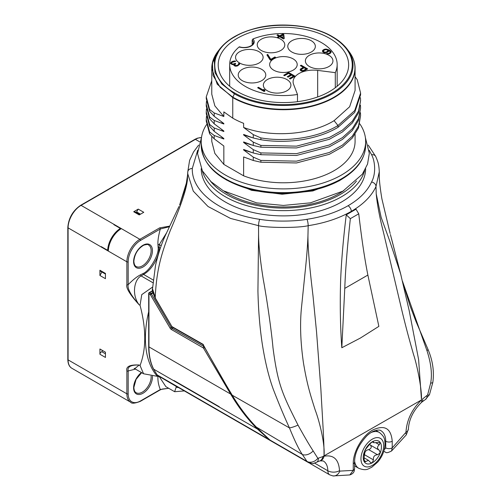 <?xml version="1.0" encoding="UTF-8"?>
<svg xmlns="http://www.w3.org/2000/svg" width="501" height="501" viewBox="0 0 501 501"><rect width="100%" height="100%" fill="white"/><g stroke="black" fill="none" stroke-linecap="round" stroke-linejoin="round"><path stroke-width="0.75" d="M184.337 390.918L174.642 391.713L176.17 387.198A98.753 57.014 120 0 0 178.6 387.605M176.17 387.198A18.374 10.609 -60 0 1 176.152 386.371L176.152 386.19M169.689 226.126L159.656 227.88L139.867 239.303A18.374 10.609 120 0 0 126.878 261.804L108.36 251.114A18.374 10.609 -60 0 1 121.355 228.613L114.209 224.486L114.209 224.868M138.245 209.111L143.762 212.299L139.215 214.923L133.698 211.735L138.245 209.111L136.623 211.917L140.524 214.171M71.893 368.285C69.313 366.826 67.954 363.895 67.817 359.499A0.921 0.532 0 0 0 68.086 359.875L126.878 393.817A18.374 10.609 120 0 0 130.68 402.228L71.893 368.285A18.374 10.609 -60 0 1 68.086 359.875L68.086 227.861A18.374 10.609 -60 0 1 81.081 205.36L114.209 224.486A18.374 10.609 120 0 0 113.884 224.68L119.733 228.055L119.733 228.844A18.374 10.609 120 0 0 107.746 249.592L108.466 249.179M101.546 246.799L101.215 246.987A18.374 10.609 120 0 1 101.221 246.611L107.07 249.986L107.746 249.592L107.07 249.986M108.36 251.114L68.086 227.861A0.921 0.532 0 0 1 67.817 227.485C68.568 218.067 72.833 210.67 80.623 205.316A0.921 0.532 60 0 1 81.081 205.36L195.409 139.353A18.374 10.609 -60 0 1 201.471 137.587M140.518 240.424A17.454 10.076 120 0 0 128.175 261.804L128.175 284.649C133.009 279.758 137.124 276.477 140.518 274.805L143.023 273.552C149.655 271.11 159.318 254.376 158.116 247.406L157.947 244.613C157.696 240.824 158.485 235.62 160.301 229.001L140.518 240.424A0.921 0.532 -120 0 0 139.867 239.303L121.355 228.613M128.175 261.804A0.921 0.532 180 0 1 126.878 261.804L126.878 284.649A0.921 0.532 180 0 0 128.175 284.649C127.26 288.601 130.918 295.314 139.146 304.783C131.312 294.813 134.331 279.163 141.176 275.951A0.933 0.633 60 0 1 140.518 274.805M126.878 284.649C125.814 287.837 129.903 294.55 139.146 304.783L140.048 305.303L141.764 294.619L152.63 287.035M140.048 365.53L143.562 373.771L134.769 368.692L139.159 365.01L140.048 365.53C146.311 349.065 146.311 328.994 140.048 305.303M135.477 369.099L128.175 370.965C127.179 366.788 130.836 364.803 139.159 365.01C129.903 364.559 125.814 366.544 126.878 370.965L126.878 393.817A0.921 0.532 180 0 0 128.175 393.817A17.454 10.076 120 0 0 140.518 400.944L160.301 389.515C158.504 385.1 157.721 380.804 157.947 376.627L157.997 375.957M99.918 270.239L105.442 273.427L105.442 278.681L99.918 275.494L99.918 270.239A1.835 1.058 120 0 0 100.3 271.085L105.442 274.053M99.918 348.997L105.442 352.184L105.442 357.438L99.918 354.251L99.918 348.997L105.442 352.184M159.656 389.891L151.565 394.563M119.733 229.665L119.733 228.055M140.518 400.944A0.921 0.532 60 0 1 140.324 401.364L160.113 389.941A0.921 0.532 60 0 0 160.301 389.515L168.693 388.281M174.642 391.713L165.856 386.64L159.274 376.627A0.933 0.432 0 0 0 157.947 376.627M158.21 375.831L158.053 375.925A18.374 10.609 120 0 1 157.327 376.32A98.753 57.014 -60 0 1 148.691 311.71M143.562 373.771L157.327 376.32M152.974 282.758L141.176 275.951L143.511 274.41C151.878 270.02 159.487 256.85 159.105 247.406L160.351 248.127M158.116 247.406A0.701 0.432 0 0 1 159.105 247.406L159.274 244.613L166.545 232.909M169.413 226.715L160.301 229.001A0.921 0.532 -120 0 0 159.656 227.88M268.442 438.738L268.091 438.957L157.283 374.98A9.187 5.304 -60 0 0 158.26 375.863L270.239 440.511L257.495 429.106C247.594 419.249 238.639 407.57 230.629 394.055L203.606 348.32L204.652 347.694M383.766 451.37A4.59 2.649 120 0 0 384.085 451.62C386.29 451.821 385.062 454.257 391.55 450.988L392.227 447.875L392.227 441.256C391.093 428.274 384.599 424.522 372.744 430.008C362.311 435.688 352.961 451.983 353.255 463.757A4.59 2.649 180 0 0 354.602 461.884L354.602 468.498A4.59 2.649 180 0 1 353.255 470.376L349.836 474.935L333.04 475.95L329.727 474.854L310.476 463.738A9.187 5.304 -60 0 1 309.637 463.037M353.255 463.757L353.255 470.376L339.828 471.109L339.515 470.664C338.782 459.373 333.622 454.557 324.022 456.211L317.859 458.321L313.156 450.906C309.418 445.22 304.376 436.615 298.026 425.092C282.301 393.886 277.792 384.53 272.976 347.681C271.567 331.787 267.196 300.75 263.269 279.389C260.063 259.192 258.497 243.799 258.579 233.203L258.547 225.675L230.523 218.43L208.015 206.493L193.273 191.131L187.737 173.747L187.725 172.131L187.424 179.671C186.485 189.278 180.78 206.218 170.296 230.498C160.558 255.616 156.512 271.097 155.191 297.844L171.931 326.583L202.974 344.268C213.47 363.256 223.164 380.146 232.063 394.938C239.296 407.081 247.381 417.79 256.318 427.077L302.316 454.476A8.266 5.323 -32.4 0 0 313.156 450.906M319.826 460.933A8.266 5.912 -103.7 0 0 320.139 460.87L319.525 461.039A8.266 5.73 -107.2 0 0 322.926 456.517L324.022 455.885C324.21 442.502 322.419 417.621 320.859 388.889L316.544 331.9L313.012 295.953C311.559 283.359 307.407 250.012 308.015 233.234L308.178 225.682C298.527 228.143 266.494 227.899 258.547 225.675A4.59 0.952 -81.4 0 1 259.718 219.319C220.471 213.758 191.332 191.701 192.315 168.417L197.688 150.231M319.525 461.039L313.732 463.331C313.726 463.851 311.81 463.506 307.983 462.304L307 461.421A8.266 6.482 -37 0 0 317.859 458.321M298.026 425.092A8.292 1.472 -21.7 0 1 289.459 427.917L231.925 395.032C238.858 406.699 246.968 417.383 256.255 427.084L269.964 440.035L307 461.421L302.316 454.476C298.853 449.334 294.569 440.485 289.459 427.917C284.167 416.431 278.756 403.518 273.245 389.177C268.636 376.495 264.948 361.171 262.167 343.21C259.762 327.103 258.353 309.731 257.934 291.1L258.579 233.203M256.261 427.021L269.92 440.028L272.118 441.594L269.907 439.984M203.356 344.538L202.974 344.268L203.356 344.538M178.963 206.506L166.219 233.629C161.798 242.841 158.222 253.493 155.485 265.593L152.517 288.776C151.884 289.484 152.717 292.54 155.022 297.957L171.931 326.583A0.921 0.526 119.6 0 0 172.119 327.028L202.968 344.619M364.177 457.876L368.404 460.313L370.79 462.749L372.324 462.767L373.427 459.874C373.126 456.649 374.504 454.946 377.547 454.751L380.203 452.973L379.295 450.249C376.971 448.577 376.971 446.742 379.295 444.75L380.203 442.471A12.863 7.427 -60 0 1 380.203 452.973A12.863 7.427 -60 0 1 372.324 462.767A12.863 7.427 -60 0 1 364.452 462.066A12.863 7.427 -60 0 1 364.452 451.564A12.863 7.427 -60 0 1 372.324 441.769A12.863 7.427 -60 0 1 380.203 442.471L379.883 442.189M377.547 454.751L368.692 449.635C371.304 448.577 371.886 447.08 370.439 445.132L369.575 444.356M364.252 456.336L364.571 454.764C364.659 451.77 366.037 450.061 368.692 449.635M373.358 441.494L373.427 441.901L372.324 441.769L369.938 443.917L365.811 449.046L364.452 451.564L364.07 459.041L364.709 462.317M364.452 462.066L365.811 461.521L364.02 460.488M368.404 460.313L365.811 461.521M380.203 442.471L373.64 442.715L372.8 441.538M349.836 474.935L349.83 474.935C355.04 473.107 354.182 469.988 354.602 468.498M384.211 449.854L385.732 447.875A4.59 2.649 0 0 0 392.227 447.875L405.967 432.294C406.699 420.164 411.86 409.38 421.46 399.955L324.022 455.885C325.212 444.061 319.243 420.527 315.204 410.05C310.488 395.095 307.144 385.025 303.456 362.856C300.45 342.108 299.811 323.477 301.546 306.975L305.071 272.544C306.819 256.124 307.796 243.029 308.015 233.259M379.301 171.737L375.994 186.522C371.623 196.029 363.388 204.308 351.301 211.359C339.158 218.317 324.786 223.089 308.178 225.682A4.59 0.983 -98.9 0 0 306.975 219.306M358.747 213.808L356.004 209.199L346.26 214.823C343.279 239.14 341.394 261.077 340.617 280.641C339.91 304.464 340.304 326.834 341.814 347.75L360.407 338.037L378.862 326.364L367.872 275.062C364.678 259.092 361.641 238.67 358.747 213.808L350.349 218.655C347.281 246.987 345.421 270.233 344.769 288.401L341.814 347.75M369.162 150.225L371.592 154.734C374.811 160.545 376.439 173.027 371.554 182.038C367.308 191.2 359.48 199.097 348.057 205.736C336.54 212.336 322.863 216.858 307.013 219.3C299.892 220.697 278.625 222.488 259.718 219.325M187.725 172.281C187.931 169.952 189.466 168.668 192.315 168.417M201.208 168.668A82.22 47.47 0 0 0 252.16 212.324A82.22 47.47 0 0 0 341.563 201.984A82.22 47.47 0 0 0 365.642 168.668M187.743 173.928L185.808 186.729L179.577 205.128L187.424 179.671M152.517 288.776L155.366 297.769M173.941 380.503L219.275 406.718L173.941 380.578M148.691 293.461A0.921 0.921 0 0 1 149.154 292.665A0.921 0.532 -120 0 1 149.611 292.709A0.921 0.532 120 0 0 148.96 293.837A0.921 0.532 180 0 1 148.691 293.461L148.691 346.529A0.921 0.532 0 0 0 148.96 346.905L230.629 394.055L231.155 393.742M152.586 290.993L149.611 292.709L150.964 293.492A0.921 0.532 60 0 1 151.415 293.962L152.974 293.06M157.001 374.591A0.921 0.726 -36.6 0 0 157.283 374.98A98.753 57.014 -60 0 1 153.688 369.174A73.49 42.428 -60 0 1 148.96 346.905L148.96 293.837L150.313 294.619L151.415 293.962L171.223 327.491L172.075 326.996M375.775 156.581A4.59 3.62 155 0 0 375.763 156.556C377.591 161.159 379.032 163.47 379.301 172.607L379.301 172.607C378.988 177.868 379.858 186.641 381.912 198.91L390.122 233.447M421.46 399.955A8.266 3.263 47.7 0 1 421.178 402.698L422.042 401.934A8.266 3.57 49.8 0 0 422.556 398.996L427.61 394.957L430.66 383.071C432.338 374.253 431.104 363.444 426.965 350.65L402.748 282.05M399.579 269.907L390.411 234.518M371.554 182.038A4.59 3.626 -155.6 0 1 375.994 186.522L376.22 193.881C377.197 204.439 379.601 217.215 383.434 232.214L402.059 311.209C406.969 331.386 409.655 340.799 413.582 354.645C416.619 363.457 422.017 388.676 421.46 399.629L418.611 359.574L409.148 310.432L400.65 273.934L389.678 240.856L381.129 217.296L376.22 193.862M401.025 275.35L400.731 274.247M426.965 350.65A8.292 1.597 -23 0 0 427.942 349.266L415.824 321.06L409.893 305.378L402.604 281.481M427.61 394.957A8.266 1.566 21.1 0 0 429.47 394.669L432.826 382.395C434.342 371.479 432.714 360.438 427.942 349.266M350.349 218.655L346.26 214.823M224.147 191.269A78.381 45.253 0 0 0 338.933 193.712A78.381 45.253 0 0 0 343.849 190.593M342.095 179.039L338.933 180.974L312.868 190.937L282.138 194.231L251.627 190.336L226.183 179.872M365.642 145.165C365.254 158.679 357.1 170.146 341.181 179.571C317.409 193.674 278.174 197.482 247.838 188.689C218.185 179.602 202.642 165.098 201.208 145.165A82.22 47.47 180 0 0 251.959 189.021A82.22 47.47 180 0 0 341.563 178.732A82.22 47.47 180 0 0 365.642 145.165L365.642 141.414A82.22 47.47 0 0 1 341.563 174.981A82.22 47.47 180 0 1 251.959 185.27A82.22 47.47 180 0 1 201.208 141.414A82.22 47.47 180 0 1 206.512 124.643M365.642 141.414A82.22 47.47 0 0 0 359.812 123.86M355.077 134.368L355.077 141.414A71.656 41.37 180 0 1 317.202 177.899A71.656 41.37 180 0 1 243.618 175.813L223.841 164.397L214.86 153.431L211.766 141.414L211.766 136.629M243.618 175.813L243.618 156.951L253.262 160.489L260.883 162.218L260.883 160.414L296.511 161.153L329.339 152.498L342.44 145.115L352.335 136.178L358.497 126.152L360.588 115.568L360.438 112.725M223.841 164.397L223.841 146.004L214.203 138.833L209.625 133.786L209.625 131.982L214.203 135.47L223.841 139.002L223.841 138.501L214.203 131.337L209.625 126.29L209.625 124.486L206.255 111.829L206.425 108.974M209.625 124.486L214.203 127.968L223.841 131.506L223.841 131.005L214.203 123.835L209.625 118.787L209.625 116.984L206.255 104.327L206.425 101.478M209.625 116.984L214.203 120.465L223.841 124.004L223.841 123.503L214.203 116.332L209.625 111.285L206.255 98.628L206.255 96.831L211.766 80.742M209.625 111.285L209.625 109.481L214.203 112.963L223.841 116.501L223.841 111.892L232.758 118.161A71.656 41.37 0 0 0 243.618 123.309L243.618 127.454L253.262 134.619L260.883 137.913L260.883 139.71L253.262 137.988L243.618 134.45L243.618 134.951L253.262 142.121L260.883 145.409L260.883 147.213L253.262 145.49L243.618 141.952L243.618 142.453L253.262 149.624L260.883 152.911L260.883 154.715L253.262 152.987L243.618 149.455L243.618 149.956L253.262 157.12L260.883 160.414M223.841 139.002L221.317 136.735M209.625 131.982L206.255 119.332L206.425 116.476M209.625 133.786L206.255 121.136L206.255 119.332M223.841 116.501L214.86 105.886L211.766 94.226L211.766 68.355L213.132 60.327M209.625 109.481L206.255 96.831M232.758 118.161L232.758 97.607L217.227 84.193L211.766 68.355C211.766 62.412 213.889 56.663 218.123 51.121L219.87 48.873L214.29 60.527L214.967 72.614L221.837 84.03L234.192 93.706A69.62 40.199 0 0 0 322.907 98.39A69.62 40.199 0 0 0 346.98 48.873A69.62 40.199 0 0 0 332.651 36.861L332.094 36.811C306.969 21.474 260.038 21.368 234.756 36.811C208.003 51.409 208.191 78.507 234.756 93.004L232.846 97.181L220.171 87.262L213.1 75.545L212.393 63.113L218.123 51.121M353.719 60.339A71.656 41.37 180 0 1 355.077 68.355L355.077 90.474L349.623 106.776L334.092 120.666C311.033 135.032 270.909 137.863 243.618 127.454M360.588 93.073L360.588 94.877L354.714 112.393L337.987 127.317L337.987 125.513L354.714 110.589L360.588 93.073L357.226 79.703L355.077 76.709M251.765 137.506L243.618 134.951M360.438 97.726L360.588 100.569L358.497 111.153L352.335 121.179L342.44 130.116L329.339 137.493L296.511 146.148L260.883 145.409M360.588 100.569L358.497 112.957L352.335 122.983L342.44 131.92L329.339 139.297L296.511 147.952L260.883 147.213M251.765 145.008L243.618 142.453M360.438 105.223L360.588 108.066L358.497 118.649L352.335 128.676L342.44 137.612L329.339 144.996L296.511 153.65L260.883 152.911M360.588 108.066L358.497 120.453L352.335 130.479L342.44 139.416L329.339 146.799L296.511 155.454L260.883 154.715M251.765 152.511L243.618 149.956M360.588 115.568L358.497 127.955L352.335 137.982L342.44 146.918L329.339 154.302L296.511 162.957L260.883 162.218M337.987 127.317C318.411 139.278 287.549 144.15 260.883 139.71M334.092 120.666L337.987 125.513C318.411 137.474 287.549 142.347 260.883 137.913M329.545 91.539A65.224 37.656 180 0 1 258.466 99.699A65.224 37.656 180 0 1 218.198 64.911A65.224 37.656 180 0 1 237.305 38.283A65.224 37.656 180 0 1 308.384 30.116A65.224 37.656 180 0 1 348.646 64.911A65.224 37.656 180 0 1 329.545 91.539M297.481 94.482L293.573 84.312A20.209 11.667 180 0 1 293.091 81.782A20.209 11.667 180 0 1 317.678 70.391L335.294 72.645A53.739 31.024 0 0 0 337.167 64.535A53.739 31.024 0 0 0 308.416 37.068A53.739 31.024 0 0 0 252.93 38.984A10.108 5.837 180 0 1 251.27 45.967A10.108 5.837 180 0 1 239.171 46.931A53.739 31.024 0 0 0 229.683 64.535A53.739 31.024 0 0 0 297.481 94.482L297.481 101.678M335.294 87.738L335.294 72.645M293.166 58.905A13.777 7.953 180 0 1 297.206 64.535A13.777 7.953 180 0 1 288.695 71.881A13.777 7.953 180 0 1 273.678 70.159A13.777 7.953 180 0 1 269.644 64.535A13.777 7.953 180 0 1 278.149 57.183A13.777 7.953 180 0 1 293.166 58.905M280.754 39.222A13.777 7.953 180 0 1 284.793 44.846A13.777 7.953 180 0 1 276.289 52.198A13.777 7.953 180 0 1 261.272 50.476A13.777 7.953 180 0 1 257.232 44.846A13.777 7.953 180 0 1 265.737 37.5A13.777 7.953 180 0 1 280.754 39.222M291.826 52.016A13.777 7.953 180 0 1 287.787 46.393A13.777 7.953 180 0 1 296.291 39.04A13.777 7.953 180 0 1 311.309 40.763A13.777 7.953 180 0 1 315.348 46.393A13.777 7.953 180 0 1 306.837 53.739A13.777 7.953 180 0 1 291.826 52.016M309.418 66.52A13.777 7.953 180 0 1 305.378 60.897A13.777 7.953 180 0 1 313.883 53.544A13.777 7.953 180 0 1 328.9 55.273A13.777 7.953 180 0 1 332.94 60.897A13.777 7.953 180 0 1 324.435 68.249A13.777 7.953 180 0 1 309.418 66.52M239.584 62.994A13.777 7.953 180 0 1 235.545 57.371A13.777 7.953 180 0 1 244.05 50.019A13.777 7.953 180 0 1 259.067 51.741A13.777 7.953 180 0 1 263.106 57.371A13.777 7.953 180 0 1 254.596 64.717A13.777 7.953 180 0 1 239.584 62.994M242.252 80.636A13.777 7.953 180 0 1 238.219 75.006A13.777 7.953 180 0 1 246.724 67.66A13.777 7.953 180 0 1 261.741 69.382A13.777 7.953 180 0 1 265.78 75.006A13.777 7.953 180 0 1 257.27 82.358A13.777 7.953 180 0 1 242.252 80.636M267.377 90.787A13.777 7.953 180 0 1 263.344 85.164A13.777 7.953 180 0 1 271.849 77.818A13.777 7.953 180 0 1 286.866 79.54A13.777 7.953 180 0 1 290.899 85.164A13.777 7.953 180 0 1 282.395 92.516A13.777 7.953 180 0 1 267.377 90.787M257.633 87.75L264.133 91.501L264.941 91.032L264.785 90.005L263.683 89.366L263.839 90.393L258.447 87.28L257.633 87.75M324.617 52.749L327.341 52.292L328.556 51.428L328.813 50.645L330.065 51.678L330.078 52.467L329 53.25L326.408 53.789L329.013 53.883L330.366 53.256L331.167 52.16L330.597 51.046L328.8 49.856L325.775 49.048L323.871 49.505L322.393 50.996L322.963 52.11L324.617 52.749M230.541 63.308L232.207 64.585L233.842 64.435L233.861 65.38L235.245 66.182L237.155 66.038L239.584 64.316L239.159 63.283L238.476 63.677L238.495 64.466L237.956 64.936L235.915 65.631L234.675 64.917L235.746 63.658L235.188 63.339L233.015 64.115L231.644 63.633L231.493 63.082L232.163 62.374L235.833 61.21L234.6 60.965L232.42 61.429L230.936 62.443L230.541 63.308M284.267 38.471L283.785 34.437L282.952 33.962L279.708 35.834L277.773 34.719L276.959 35.189L278.894 36.304L277.541 37.087L278.368 37.562L279.727 36.786L283.453 38.94L284.267 38.471M270.001 59.782L270.69 60.183L275.563 57.371L274.874 56.97L270.816 59.318L267.716 54.402L266.901 54.872L270.001 59.782M301.126 70.935L303.587 71.104L307.652 68.919L301.157 65.174L300.343 65.637L303.249 67.316L300.274 69.194L300.293 70.297L301.126 70.935M284.53 75.726L288.589 73.384L290.799 74.662L287.28 76.691L288.113 77.173L291.632 75.137L293.423 76.177L289.365 78.519L290.198 79.001L295.07 76.19L288.57 72.438L283.698 75.25L284.53 75.726M252.178 44.908L252.178 40.042L252.93 38.984M239.171 46.931L239.703 47.244M258.447 87.28L258.284 88.126M263.839 90.393L263.839 91.138L258.447 88.032M264.785 90.005L264.785 90.75L263.808 90.186M264.841 91.088L264.785 90.75M322.657 50.369L322.512 51.459M323.195 49.9L322.657 51.121M323.871 49.505L323.871 50.257L323.195 50.651M324.686 49.198L324.686 49.837M325.775 49.048L325.775 49.618M326.733 49.129L326.733 49.718M327.698 49.374L327.585 50.094M328.8 49.856L328.8 50.601L327.698 50.125M329.764 50.413L329.764 51.165L328.8 50.601M330.597 51.046L330.597 51.797L329.764 51.165M331.023 51.603L331.023 52.354L330.597 51.797M327.084 53.394L327.084 53.958M327.773 53.482L327.773 54.02M328.456 53.407L328.456 53.958M329 53.25L329 53.883M329.808 52.78L329.583 53.663M330.078 52.467L329.808 53.532M330.209 52.073L330.078 53.219M327.861 50.714L326.514 51.972L324.742 52.198L323.496 51.478L323.483 50.689L325.243 49.674L327.159 49.843L327.854 50.401L327.861 51.465L327.097 52.386M323.778 51.797L323.778 52.536L323.496 52.229L323.352 51.083M324.742 52.198L324.742 52.749M324.191 52.035L324.191 52.643M323.496 51.478L323.496 52.229M327.729 51.108L327.729 51.86M327.46 51.421L327.46 52.173M326.514 51.972L326.514 52.605M325.969 52.123L325.969 52.68M325.287 52.198L325.287 52.755M230.673 62.919L230.673 63.665L230.936 63.195L230.936 62.443M231.337 62.055L230.936 63.195M232.42 61.429L232.42 62.174L231.337 62.8M233.103 61.197L233.103 61.855M233.917 61.041L233.917 61.567M234.6 60.965L234.6 61.517M235.288 61.047L235.288 61.529M231.493 63.082L231.5 63.395M231.644 63.633L231.5 64.147M232.195 63.953L232.195 64.579M233.015 64.115L233.015 64.635M233.698 64.04L233.698 64.472M234.65 63.652L234.65 64.404L233.842 64.729M235.188 63.339L235.188 63.984M235.013 64.191L234.65 64.404M234.668 64.598L234.675 64.917M234.956 65.393L234.956 66.082M234.913 66.063L234.675 65.662M235.232 65.55L235.232 66.176M235.915 65.631L235.915 66.188M236.597 65.556L236.597 66.138M237.411 65.249L237.411 65.925M237.956 64.936L237.912 65.706M238.495 64.466L237.956 65.687M238.62 64.072L238.495 65.211M239.159 63.283L239.159 64.034L238.62 64.341M239.572 63.683L239.572 64.335M239.534 64.397L239.159 64.034M233.842 64.435L233.823 65.28M284.186 38.521L283.785 35.189L282.952 34.713L279.708 36.586L277.61 35.565M283.785 34.437L283.785 35.189M278.894 36.304L278.894 37.055L278.193 37.462M277.773 34.719L277.773 35.471M279.708 35.834L279.708 36.586M282.952 33.962L282.952 34.713M283.165 38.583L280.535 37.068L280.535 36.316L282.84 34.989L283.165 38.583M283.165 37.832L280.535 36.316M267.716 54.402L267.252 55.423M270.816 59.318L270.816 60.064L267.716 55.154M274.874 56.97L274.874 57.721L270.816 60.064M300.274 69.194L300.237 70.09M300.813 68.725L300.274 69.94M303.249 67.316L303.249 68.067L300.813 69.47M301.157 65.174L300.995 66.013M307 69.295L301.157 65.919M301.74 71.104L301.245 70.66L301.239 69.595L304.076 67.792L306.149 68.994L303.036 70.628L301.521 70.228L301.239 69.595M306.149 68.994L306.149 69.739L304.163 70.891M303.581 70.478L303.581 71.111M303.036 70.628L303.036 71.148M302.485 70.628L302.485 71.167M301.94 70.466L301.94 71.117M301.521 70.228L301.521 70.979M301.245 69.908L301.245 70.66M288.57 72.438L288.57 73.19L284.349 75.626M294.419 76.565L288.57 73.19M293.423 76.177L293.423 76.929L290.016 78.895M290.799 74.662L290.799 75.413L287.931 77.066M223.841 124.004L221.317 121.73M209.625 118.787L206.255 106.131L206.255 104.327M223.841 131.506L221.317 129.233M209.625 126.29L206.255 113.633L206.255 111.829M99.918 275.494L101.922 272.018M99.918 354.251A1.835 1.058 120 0 1 100.72 352.403A1.835 1.058 120 0 1 102.135 351.909L105.442 353.812L102.135 351.909L102.223 350.331M135.852 212.361L136.623 211.917M139.754 214.616L134.612 211.647A1.835 1.058 120 0 0 133.698 211.735M179.997 388.413A9.187 5.304 -60 0 1 179.959 388.388L308.848 462.805L310.332 463.287M199.642 141.802L195.409 139.353A0.921 0.532 60 0 0 194.945 139.309L197.3 138.195L201.483 137.524M152.442 250.688A13.32 7.69 120 0 0 143.023 245.246A13.32 7.69 120 0 0 133.604 261.56A13.32 7.69 120 0 0 143.023 267.002A13.32 7.69 120 0 0 152.442 250.688M136.172 266.488A12.4 7.158 120 0 0 145.728 263.163A12.4 7.158 120 0 0 151.139 250.688A12.4 7.158 120 0 0 148.572 245.008C148.478 244.269 146.881 244.325 143.781 245.177C137.925 248.609 134.625 253.944 133.867 261.184C134.049 264.127 134.819 265.893 136.172 266.488M141.651 372.669L136.078 379.363L133.867 387.417C134.049 390.36 134.819 392.126 136.172 392.721A12.4 7.158 120 0 0 145.728 389.396A12.4 7.158 120 0 0 151.139 376.915A12.4 7.158 120 0 0 151.108 376.051M141.439 372.544A13.32 7.69 120 0 0 133.604 387.793A13.32 7.69 120 0 0 143.023 393.229A13.32 7.69 120 0 0 152.442 376.915A13.32 7.69 120 0 0 152.417 376.188M126.878 370.965A0.921 0.532 180 0 0 128.175 370.965L128.175 393.817M176.152 386.371L159.255 376.439M153.243 280.028L143.511 274.41A0.701 0.432 60 0 1 143.023 273.552M161.216 245.734L159.274 244.613A0.933 0.633 -0 0 0 157.947 244.613M308.535 462.598A9.187 5.304 120 0 0 308.848 462.805M314.609 463.137L327.823 470.765A22.05 12.732 120 0 0 323.258 460.958L320.139 460.87A8.266 5.912 -103.7 0 0 324.022 456.211M329.727 474.854A9.187 5.304 -60 0 1 327.823 470.765A8.266 4.847 -0.8 0 0 339.515 470.664M333.04 475.95A8.266 6.551 -83.4 0 0 339.828 471.109M316.601 462.323A8.266 4.847 -119.2 0 0 318.411 458.409M204.039 346.586L172.125 328.431A1.835 1.058 60 0 1 171.223 327.491L170.121 328.142L150.313 294.619A0.921 0.532 -60 0 1 150.964 293.492L152.824 292.421M173.352 327.723L172.125 328.431A0.921 0.532 -60 0 0 171.474 329.558A2.756 1.591 60 0 1 170.121 328.142M204.389 347.224A1.835 1.058 -120 0 0 203.807 346.723A0.921 0.532 -60 0 0 203.155 347.844L171.474 329.558M158.26 375.863L157.101 374.817L153.456 368.943A0.921 0.701 -27.2 0 0 153.688 369.174L257.495 429.106L257.934 428.8M354.614 461.145A20.673 11.936 120 0 0 358.741 468.291C366.701 471.234 368.035 468.773 371.767 467.264L377.867 461.935C382.457 456.305 384.849 450.267 385.037 443.83C384.499 440.091 385.626 437.536 379.414 432.495A20.673 11.936 120 0 0 371.153 432.488M360.958 458.835A16.076 9.281 120 0 0 372.324 465.398A16.076 9.281 120 0 0 383.697 445.708A16.076 9.281 120 0 0 372.324 439.145A16.076 9.281 120 0 0 360.958 458.835M379.295 450.249L370.439 445.132M373.427 459.874L364.571 454.764M379.295 444.75L375.831 442.752M351.301 211.359A4.59 2.649 -120 0 0 348.057 205.736M203.606 348.32A0.921 0.532 -120 0 0 203.155 347.844M368.248 145.115L375.763 156.562A4.59 3.62 155 0 0 371.598 154.746M430.66 383.071A8.266 1.522 9 0 0 432.826 382.395M427.065 395.684A8.266 4.703 59.2 0 1 425.449 399.479L429.47 394.669M405.967 432.294A8.266 4.697 0.8 0 0 408.39 429.031C408.979 419.462 413.244 410.682 421.178 402.698M405.653 433.108A8.266 1.641 38.2 0 1 406.298 434.849L408.39 429.031M384.768 440.705L385.732 441.256A22.965 13.258 120 0 0 380.973 430.741C380.992 429.902 374.341 428.643 366.889 435.801C358.729 444.612 354.633 453.305 354.602 461.884M385.732 447.875L385.732 441.256A4.59 2.649 -0 0 0 392.227 441.256M344.769 288.401L367.872 275.062M364.64 170.565A82.22 47.47 180 0 1 341.563 196.736A82.22 47.47 180 0 1 257.99 208.31A82.22 47.47 180 0 1 202.21 170.565M356.468 181.036A80.379 46.405 180 0 1 340.26 194.482A80.379 46.405 180 0 1 210.382 181.043M214.203 138.833L214.203 135.47M214.203 131.337L214.203 127.968M214.203 123.835L214.203 120.465M214.203 116.332L214.203 112.963M253.262 134.619L253.262 137.988M253.262 142.121L253.262 145.49M253.262 149.624L253.262 152.987M253.262 157.12L253.262 160.489M232.758 97.607L232.846 97.181A71.53 41.301 180 0 0 323.99 101.997A71.53 41.301 180 0 0 348.721 51.121C352.936 56.6 355.052 62.343 355.077 68.355A71.656 41.37 180 0 1 310.845 106.575A71.656 41.37 180 0 1 232.758 97.607M234.756 93.004A68.825 39.736 0 0 0 332.094 93.004A68.825 39.736 0 0 0 332.094 36.811L332.658 36.861M317.678 70.391L317.678 96.956M252.178 40.042A9.187 5.304 180 0 1 253.312 42.591C252.773 44.332 252.122 45.328 251.358 45.578L249.204 46.668C245.665 47.733 242.434 47.783 239.503 46.818M80.623 205.316L194.945 139.309M119.996 229.477L119.996 228.437M107.533 250.03L108.435 249.511M67.817 359.499L67.817 227.485M168.731 388.3L162.28 389.064L160.113 389.941M270.239 440.511L271.179 440.999M307.983 462.304L272.112 441.594M171.78 326.683A0.921 0.921 0 0 0 172.119 327.028M231.925 395.032L202.93 344.575M379.414 432.495L375.794 430.403M358.741 468.291L354.602 465.899M372.168 441.863L373.64 442.715M187.725 172.187L189.603 160.37L193.524 151.978L198.596 145.127M153.456 368.943C150.3 362.755 148.709 355.284 148.691 346.529M149.154 292.665L152.554 290.699M397.725 262.687L400.65 273.934M391.375 238.088L399.66 270.208M422.042 401.934L425.449 399.479M391.55 450.988L406.298 434.849M383.747 451.426L384.085 451.62M365.386 137.656L369.318 153.293L367.546 164.077L362.311 174.235L342.972 191.113L310.438 202.842L283.353 205.435L256.637 202.886L223.195 190.712L210.984 181.625L202.391 170.879L197.532 153.544L201.465 137.656M201.208 145.165L201.208 141.414M355.077 68.355C355.052 62.381 352.961 56.669 348.796 51.221M219.87 48.873C226.909 40.024 237.931 33.429 252.924 29.083C277.736 21.537 312.918 24.781 332.551 36.767C338.632 40.287 343.442 44.32 346.98 48.873L348.721 51.121M229.683 86.247L229.683 64.535M337.167 86.247L337.167 64.535M134.769 368.692L134.105 368.417L134.562 368.417M130.68 402.228C131.563 403.756 134.782 403.468 140.324 401.364"/></g></svg>
